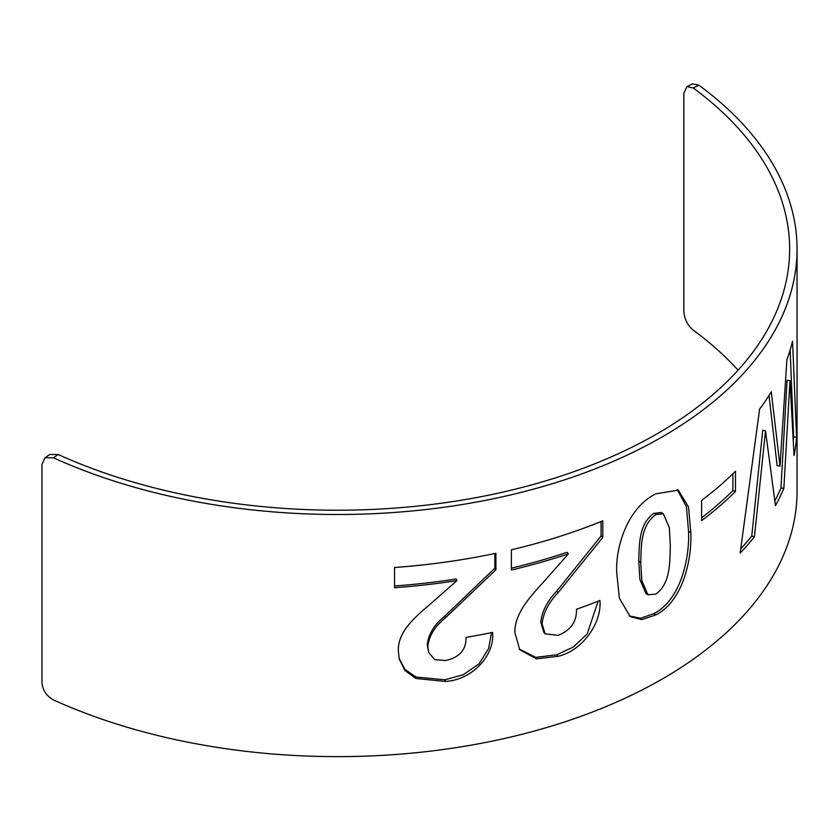 <?xml version="1.0" encoding="UTF-8"?>
<svg xmlns="http://www.w3.org/2000/svg" width="839" height="839" viewBox="0 0 839 839"><rect width="100%" height="100%" fill="white"/><g stroke="black" fill="none" stroke-linecap="round" stroke-linejoin="round"><path stroke-width="1.26" d="M686.879 86.627L692.563 83.879L698.866 85.19L693.182 87.948L686.879 86.627L683.837 93.402L683.837 311.321C684.435 319.03 687.55 325.291 693.182 330.073A452.231 261.097 180 0 1 738.079 370.188M693.182 87.948A452.231 261.097 180 0 1 789.635 249.131A452.231 261.097 180 0 1 535.219 483.914A452.231 261.097 180 0 1 58.227 454.528L53.465 457.811L44.918 457.8L41.95 464.523L41.95 682.443C42.59 690.13 46.418 695.961 53.465 699.946A459.646 265.376 180 0 0 538.355 729.93A459.646 265.376 180 0 0 797.05 491.255L797.05 249.131A459.646 265.376 180 0 1 538.355 487.795A459.646 265.376 180 0 1 53.465 457.811M44.918 457.8L49.679 454.528L58.227 454.528M771.282 391.782L780.008 466.169L786.888 359.679A459.646 265.376 180 0 0 792.54 341.263L796.589 437.088A459.646 265.376 180 0 1 794.051 455.525L789.971 380.612L783.857 488.361A459.646 265.376 180 0 1 775.467 505.602L765.504 430.837L754.439 536.824A459.646 265.376 180 0 1 740.166 553.111L759.61 409.086A459.646 265.376 180 0 0 771.282 391.782M735.457 491.434A459.646 265.376 180 0 1 701.614 520.62L701.614 500.401A459.646 265.376 180 0 0 735.457 471.214L735.457 491.434L732.887 490.574A456.678 263.666 180 0 1 701.614 517.799M690.833 532.482C691.986 557.725 683.712 600.714 655.878 614.882L641.877 619.591L630.131 616.592L619.402 598.259L616.812 573.635C614.966 547.794 627.488 507.605 655.878 493.814L678.342 490.123L688.504 506.955L690.833 532.482L688.546 531.381C689.7 556.645 681.509 599.518 653.822 613.645L640.587 618.249L629.229 615.92M568.443 553.803A459.646 265.376 180 0 1 511.371 570.027L511.371 549.807A459.646 265.376 180 0 0 602.801 520.841L602.801 537.38L558.071 592.701C548.601 602.591 543.263 612.973 542.078 623.849L545.161 633.875L558.187 635.343C570.751 630.267 576.854 621.563 576.487 609.261A459.646 265.376 180 0 0 599.916 600.441C602.014 622.433 582.916 650.603 558.187 656.287L536.488 658.846L519.74 649.753L514.926 632.721C514.171 614.609 529.147 597.672 543.357 582.235L568.443 553.803L566.954 552.324A456.678 263.666 180 0 1 511.371 568.171M456.961 580.63A459.646 265.376 180 0 1 394.55 587.709L394.55 567.489A459.646 265.376 180 0 0 495.891 553.268L495.891 569.817L445.425 617.85C434.959 626.219 429.086 635.742 427.806 646.418L428.781 652.669L434.77 659.674L445.551 660.513C459.541 657.461 466.348 649.753 465.981 637.388A459.646 265.376 180 0 0 492.577 632.407C494.989 654.735 472.944 679.758 445.551 681.457L415.882 678.478L404.88 670.466L399.196 658.961L398.368 650.97C397.55 632.742 413.617 618.175 429.211 605.013L456.961 580.63L456.196 578.983A456.678 263.666 180 0 1 394.55 585.979M698.866 85.19A459.646 265.376 180 0 1 797.05 249.131M491.497 632.627L488.581 648.599L479.059 663.817L463.296 674.713L444.859 679.789L445.551 681.457M444.859 679.789L415.84 677L404.912 669.312L399.018 658.143M494.863 553.488L494.863 568.213L444.733 616.183C434.329 624.541 428.498 634.064 427.229 644.74L427.806 646.418M427.229 644.74L428.781 652.669M444.733 616.183L445.425 617.85M494.863 568.213L495.891 569.817M598.144 601.154L587.164 633.99L573.236 647.079L556.76 654.787L558.187 656.287M556.76 654.787L535.754 657.367L519.194 648.987M601.091 521.533L601.091 535.985L556.645 591.201C547.238 601.07 541.931 611.442 540.756 622.307L542.078 623.849M540.756 622.307L543.85 632.375L545.161 633.875M556.645 591.201L558.071 592.701M601.091 535.985L602.801 537.38M655.878 614.882L653.822 613.645M677.178 489.588L686.407 506.599L688.546 531.381M663.292 513.73L661.163 512.503L653.822 513.363C638.039 524.532 639.444 546.65 638.762 561.018L639.874 579.382L645.946 593.519L647.928 594.757L655.878 594.096C671.221 582.979 669.648 560.095 670.34 545.885L669.333 527.616L663.292 513.73L655.878 514.601C640 525.822 641.405 547.93 640.723 562.308L641.825 580.64L647.928 594.757M638.762 561.018L640.723 562.308M653.822 513.363L655.878 514.601M732.887 473.741L732.887 490.574M769.017 395.431L777.145 465.708L780.008 466.169M765.504 430.837L762.745 430.218L751.754 536.1L754.439 536.824M751.754 536.1A456.678 263.666 180 0 1 740.806 548.821M789.971 380.612L787.055 380.319L780.973 487.952L783.857 488.361M780.973 487.952A456.678 263.666 180 0 1 774.89 500.883M790.149 349.968L793.631 437.004L796.589 437.088M793.631 437.004A456.678 263.666 180 0 1 793.348 440.171"/></g></svg>
